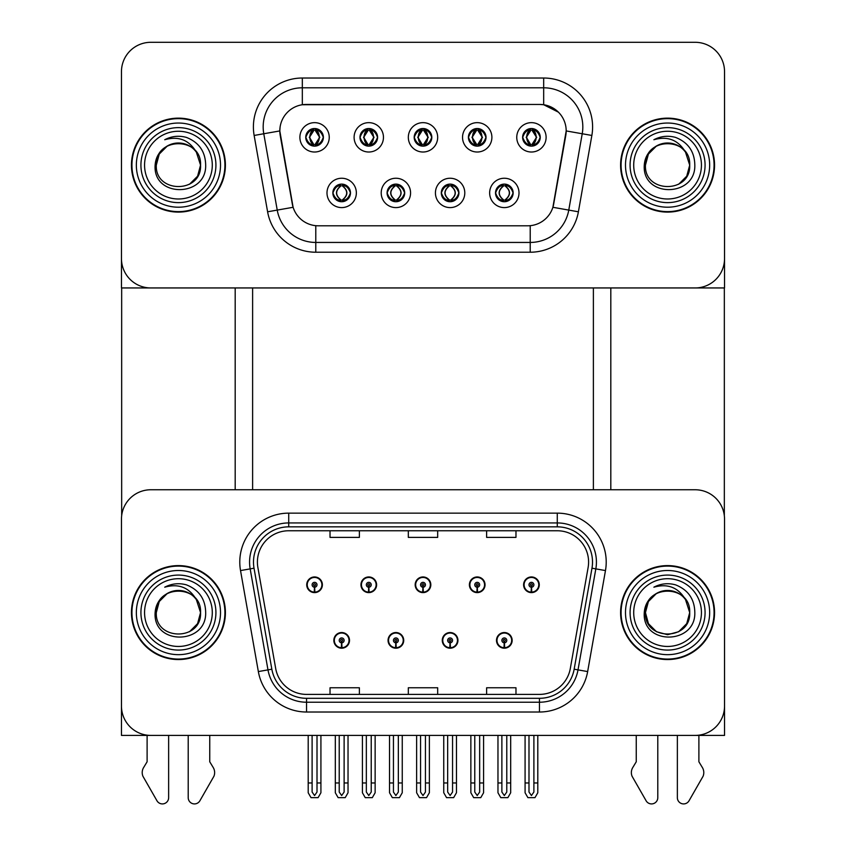 <?xml version="1.0" encoding="UTF-8"?>
<svg xmlns="http://www.w3.org/2000/svg" width="846" height="846" viewBox="0 0 846 846"><rect width="100%" height="100%" fill="white"/><g stroke="black" fill="none" stroke-linecap="round" stroke-linejoin="round"><path stroke-width="1.27" d="M333.842 640.38A7.826 7.826 0 0 0 341.668 648.205A7.826 7.826 0 0 0 349.504 640.38A7.826 7.826 0 0 0 341.668 632.544A7.826 7.826 0 0 0 333.842 640.38M388.06 640.38A7.826 7.826 0 0 0 395.886 648.205A7.826 7.826 0 0 0 403.722 640.38A7.826 7.826 0 0 0 395.886 632.544A7.826 7.826 0 0 0 388.06 640.38M442.278 640.38A7.826 7.826 0 0 0 450.114 648.205A7.826 7.826 0 0 0 457.94 640.38A7.826 7.826 0 0 0 450.114 632.544A7.826 7.826 0 0 0 442.278 640.38M469.393 584.787A7.826 7.826 0 0 0 477.218 592.612A7.826 7.826 0 0 0 485.044 584.787A7.826 7.826 0 0 0 477.218 576.951A7.826 7.826 0 0 0 469.393 584.787M415.175 584.787A7.826 7.826 0 0 0 423 592.612A7.826 7.826 0 0 0 430.826 584.787A7.826 7.826 0 0 0 423 576.951A7.826 7.826 0 0 0 415.175 584.787M360.956 584.787A7.826 7.826 0 0 0 368.782 592.612A7.826 7.826 0 0 0 376.607 584.787A7.826 7.826 0 0 0 368.782 576.951A7.826 7.826 0 0 0 360.956 584.787M306.728 584.787A7.826 7.826 0 0 0 314.564 592.612A7.826 7.826 0 0 0 322.389 584.787A7.826 7.826 0 0 0 314.564 576.951A7.826 7.826 0 0 0 306.728 584.787M496.496 640.38A7.826 7.826 0 0 0 504.332 648.205A7.826 7.826 0 0 0 512.158 640.38A7.826 7.826 0 0 0 504.332 632.544A7.826 7.826 0 0 0 496.496 640.38M523.611 584.787A7.826 7.826 0 0 0 531.436 592.612A7.826 7.826 0 0 0 539.272 584.787A7.826 7.826 0 0 0 531.436 576.951A7.826 7.826 0 0 0 523.611 584.787M724.536 735.407L724.536 519.116A29.356 29.356 0 0 0 695.169 489.76L150.831 489.76A29.356 29.356 0 0 0 121.464 519.116L121.464 735.407L724.536 735.407M593.384 287.947L593.384 489.76M252.616 287.947L252.616 489.76M414.191 137.327A8.809 8.809 0 0 0 423 146.136A8.809 8.809 0 0 0 431.809 137.327A8.809 8.809 0 0 0 423 128.518A8.809 8.809 0 0 0 414.191 137.327L414.276 137.327C416.01 132.536 418.305 130.168 421.139 130.221L420.536 128.878M408.322 137.327A14.678 14.678 0 0 0 423 152.016A14.678 14.678 0 0 0 437.678 137.327A14.678 14.678 0 0 0 423 122.649A14.678 14.678 0 0 0 408.322 137.327M441.305 192.92A8.809 8.809 0 0 0 450.114 201.729A8.809 8.809 0 0 0 458.913 192.92A8.809 8.809 0 0 0 450.114 184.111A8.809 8.809 0 0 0 441.305 192.92L441.379 192.92C443.05 197.657 445.345 200.037 448.253 200.037L449.289 200.037C443.463 195.289 443.463 190.551 449.289 185.803L448.253 185.803C445.398 185.739 443.103 188.119 441.379 192.92M435.426 192.92A14.678 14.678 0 0 0 450.114 207.598A14.678 14.678 0 0 0 464.792 192.92A14.678 14.678 0 0 0 450.114 178.242A14.678 14.678 0 0 0 435.426 192.92M468.409 137.327A8.809 8.809 0 0 0 477.218 146.136A8.809 8.809 0 0 0 486.027 137.327A8.809 8.809 0 0 0 477.218 128.518A8.809 8.809 0 0 0 468.409 137.327L468.494 137.327C470.228 132.536 472.523 130.168 475.357 130.221L474.754 128.878M462.54 137.327A14.678 14.678 0 0 0 477.218 152.016A14.678 14.678 0 0 0 491.896 137.327A14.678 14.678 0 0 0 477.218 122.649A14.678 14.678 0 0 0 462.54 137.327M522.627 137.327A8.809 8.809 0 0 0 531.436 146.136A8.809 8.809 0 0 0 540.245 137.327A8.809 8.809 0 0 0 531.436 128.518A8.809 8.809 0 0 0 522.627 137.327L522.712 137.327C524.446 132.536 526.741 130.168 529.575 130.221L528.972 128.878M516.758 137.327A14.678 14.678 0 0 0 531.436 152.016A14.678 14.678 0 0 0 546.114 137.327A14.678 14.678 0 0 0 531.436 122.649A14.678 14.678 0 0 0 516.758 137.327M359.973 137.327A8.809 8.809 0 0 0 368.782 146.136A8.809 8.809 0 0 0 377.591 137.327A8.809 8.809 0 0 0 368.782 128.518A8.809 8.809 0 0 0 359.973 137.327L360.058 137.327C361.792 132.536 364.076 130.168 366.921 130.221L366.318 128.878M354.104 137.327A14.678 14.678 0 0 0 368.782 152.016A14.678 14.678 0 0 0 383.46 137.327A14.678 14.678 0 0 0 368.782 122.649A14.678 14.678 0 0 0 354.104 137.327M305.755 137.327A8.809 8.809 0 0 0 314.564 146.136A8.809 8.809 0 0 0 323.373 137.327A8.809 8.809 0 0 0 314.564 128.518A8.809 8.809 0 0 0 305.755 137.327L305.84 137.327C307.574 132.536 309.858 130.168 312.692 130.221L312.1 128.878M299.886 137.327A14.678 14.678 0 0 0 314.564 152.016A14.678 14.678 0 0 0 329.242 137.327A14.678 14.678 0 0 0 314.564 122.649A14.678 14.678 0 0 0 299.886 137.327M332.859 192.92A8.809 8.809 0 0 0 341.668 201.729A8.809 8.809 0 0 0 350.477 192.92A8.809 8.809 0 0 0 341.668 184.111A8.809 8.809 0 0 0 332.859 192.92L332.943 192.92C334.614 197.657 336.898 200.037 339.806 200.037L340.853 200.037C335.027 195.289 335.027 190.551 340.853 185.803L339.806 185.803C336.951 185.739 334.667 188.119 332.943 192.92M326.99 192.92A14.678 14.678 0 0 0 341.668 207.598A14.678 14.678 0 0 0 356.356 192.92A14.678 14.678 0 0 0 341.668 178.242A14.678 14.678 0 0 0 326.99 192.92M387.087 192.92A8.809 8.809 0 0 0 395.886 201.729A8.809 8.809 0 0 0 404.695 192.92A8.809 8.809 0 0 0 395.886 184.111A8.809 8.809 0 0 0 387.087 192.92L387.161 192.92C388.832 197.657 391.116 200.037 394.025 200.037L395.071 200.037C389.245 195.289 389.245 190.551 395.071 185.803L394.025 185.803C391.169 185.739 388.885 188.119 387.161 192.92M381.208 192.92A14.678 14.678 0 0 0 395.886 207.598A14.678 14.678 0 0 0 410.574 192.92A14.678 14.678 0 0 0 395.886 178.242A14.678 14.678 0 0 0 381.208 192.92M495.523 192.92A8.809 8.809 0 0 0 504.332 201.729A8.809 8.809 0 0 0 513.141 192.92A8.809 8.809 0 0 0 504.332 184.111A8.809 8.809 0 0 0 495.523 192.92L495.597 192.92C497.268 197.657 499.563 200.037 502.471 200.037L503.507 200.037C497.681 195.289 497.681 190.551 503.507 185.803L502.471 185.803C499.616 185.739 497.321 188.119 495.597 192.92M489.644 192.92A14.678 14.678 0 0 0 504.332 207.598A14.678 14.678 0 0 0 519.01 192.92A14.678 14.678 0 0 0 504.332 178.242A14.678 14.678 0 0 0 489.644 192.92M279.815 130.876A26.427 26.427 0 0 0 280.216 135.455L292.304 203.971A26.427 26.427 0 0 0 318.318 225.808L527.682 225.808A26.427 26.427 0 0 0 553.696 203.971L565.784 135.455A26.427 26.427 0 0 0 539.759 104.449L306.241 104.449A26.427 26.427 0 0 0 279.815 130.876L280.111 126.953M121.464 71.656L121.464 287.947L724.536 287.947L724.536 71.656A29.356 29.356 0 0 0 695.169 42.3L150.831 42.3A29.356 29.356 0 0 0 121.464 71.656L121.464 258.59A29.356 29.356 0 0 0 150.831 287.947L695.169 287.947A29.356 29.356 0 0 0 724.536 258.59L724.536 71.656M131.447 612.578A46.974 46.974 0 0 0 178.421 659.552A46.974 46.974 0 0 0 225.406 612.578A46.974 46.974 0 0 0 178.421 565.604A46.974 46.974 0 0 0 131.447 612.578M620.594 612.578A46.974 46.974 0 0 0 667.579 659.552A46.974 46.974 0 0 0 714.553 612.578A46.974 46.974 0 0 0 667.579 565.604A46.974 46.974 0 0 0 620.594 612.578M257.406 562.082A31.323 31.323 0 0 1 288.729 530.759L557.271 530.759A31.323 31.323 0 0 1 588.118 567.518L570.31 668.52A31.323 31.323 0 0 1 539.462 694.397L306.538 694.397A31.323 31.323 0 0 1 275.69 668.52L257.882 567.518A31.323 31.323 0 0 1 257.406 562.082M253.493 562.082A35.236 35.236 0 0 0 254.022 568.195L271.841 669.197A35.236 35.236 0 0 0 306.538 698.31L539.462 698.31A35.236 35.236 0 0 0 574.159 669.197L591.978 568.195A35.236 35.236 0 0 0 557.271 526.846L288.729 526.846A35.236 35.236 0 0 0 253.493 562.082M240.528 570.574A48.931 48.931 0 0 1 288.729 513.141L557.271 513.141A48.931 48.931 0 0 1 605.472 570.574L587.653 671.576A48.931 48.931 0 0 1 539.462 712.015L306.538 712.015A48.931 48.931 0 0 1 258.347 671.576L240.528 570.574L250.173 568.882A39.149 39.149 0 0 1 288.729 522.934L557.271 522.934A39.149 39.149 0 0 1 595.827 568.882L578.019 669.873A39.149 39.149 0 0 1 539.462 702.222L306.538 702.222A39.149 39.149 0 0 1 267.981 669.873L250.173 568.882A39.149 39.149 0 0 1 249.581 562.082M695.169 489.76L150.831 489.76M121.464 519.116L121.464 706.04A29.356 29.356 0 0 0 150.831 735.407L695.169 735.407A29.356 29.356 0 0 0 724.536 706.04L724.536 519.116M408.322 530.759L408.322 537.39L437.678 537.39L437.678 530.759M330.025 530.759L330.025 537.39L359.381 537.39L359.381 530.759M486.619 530.759L486.619 537.39L515.975 537.39L515.975 530.759M437.678 694.397L437.678 687.766L408.322 687.766L408.322 694.397M359.381 694.397L359.381 687.766L330.025 687.766L330.025 694.397M515.975 694.397L515.975 687.766L486.619 687.766L486.619 694.397M131.447 165.129A46.974 46.974 0 0 0 178.421 212.103A46.974 46.974 0 0 0 225.406 165.129A46.974 46.974 0 0 0 178.421 118.144A46.974 46.974 0 0 0 131.447 165.129M620.594 165.129A46.974 46.974 0 0 0 667.579 212.103A46.974 46.974 0 0 0 714.553 165.129A46.974 46.974 0 0 0 667.579 118.144A46.974 46.974 0 0 0 620.594 165.129M302.329 78.022L543.671 78.022A48.931 48.931 0 0 1 591.862 135.455L578.4 211.796A48.931 48.931 0 0 1 530.209 252.224L315.791 252.224A48.931 48.931 0 0 1 267.6 211.796L254.138 135.455A48.931 48.931 0 0 1 302.329 78.022L302.329 87.804L543.671 87.804A39.149 39.149 0 0 1 582.228 133.753L568.766 210.094A39.149 39.149 0 0 1 530.209 242.442L315.791 242.442A39.149 39.149 0 0 1 277.234 210.094L263.772 133.753A39.149 39.149 0 0 1 302.329 87.804L302.329 104.735L539.759 104.449L543.671 104.735L558.445 112.18M527.682 225.808L318.318 225.808M591.862 135.455L566.186 130.929L552.893 207.291L578.4 211.796M267.6 211.796L293.107 207.291L279.815 130.929L263.772 133.753A39.149 39.149 0 0 1 263.18 126.953M553.696 203.971L553.538 204.795M292.462 204.795L292.304 203.971M695.169 42.3L150.831 42.3M506.775 735.407L506.775 792.057L504.332 795.547L501.879 792.057L501.879 782.973L497.966 782.973L497.966 792.755L500.79 797.651L507.864 797.651L510.688 792.755L510.688 735.407M504.227 642.823L504.005 647.708A7.339 7.339 0 0 1 496.993 640.38A7.339 7.339 0 0 1 504.332 633.03A7.339 7.339 0 0 1 511.671 640.38A7.339 7.339 0 0 1 504.65 647.708L504.438 642.823A2.443 2.443 0 0 0 506.775 640.38A2.443 2.443 0 0 0 504.332 637.926A2.443 2.443 0 0 0 501.879 640.38A2.443 2.443 0 0 0 504.227 642.823L504.29 641.353A0.983 0.983 0 0 1 503.349 640.38A0.983 0.983 0 0 1 504.332 639.396A0.983 0.983 0 0 1 505.305 640.38A0.983 0.983 0 0 1 504.375 641.353L504.438 642.823M497.966 735.407L497.966 782.973M501.879 735.407L501.879 782.973M506.775 782.973L510.688 782.973M533.889 735.407L533.889 792.057L531.436 795.547L528.993 792.057L528.993 782.973L525.08 782.973L525.08 792.755L527.904 797.651L534.979 797.651L537.802 792.755L537.802 735.407M531.33 587.23L531.119 592.115A7.339 7.339 0 0 1 524.097 584.787A7.339 7.339 0 0 1 531.436 577.448A7.339 7.339 0 0 1 538.775 584.787A7.339 7.339 0 0 1 531.753 592.115L531.542 587.23A2.443 2.443 0 0 0 533.889 584.787A2.443 2.443 0 0 0 531.436 582.334A2.443 2.443 0 0 0 528.993 584.787A2.443 2.443 0 0 0 531.33 587.23L531.394 585.76A0.983 0.983 0 0 1 530.463 584.787A0.983 0.983 0 0 1 531.436 583.803A0.983 0.983 0 0 1 532.42 584.787A0.983 0.983 0 0 1 531.478 585.76L531.542 587.23M525.08 735.407L525.08 782.973M528.993 735.407L528.993 782.973M533.889 782.973L537.802 782.973M452.557 735.407L452.557 792.057L450.114 795.547L447.661 792.057L447.661 782.973L443.748 782.973L443.748 792.755L446.572 797.651L453.646 797.651L456.47 792.755L456.47 735.407M449.998 642.823L449.786 647.708A7.339 7.339 0 0 1 442.765 640.38A7.339 7.339 0 0 1 450.114 633.03A7.339 7.339 0 0 1 457.453 640.38A7.339 7.339 0 0 1 450.432 647.708L450.22 642.823A2.443 2.443 0 0 0 452.557 640.38A2.443 2.443 0 0 0 450.114 637.926A2.443 2.443 0 0 0 447.661 640.38A2.443 2.443 0 0 0 449.998 642.823L450.072 641.353A0.983 0.983 0 0 1 449.131 640.38A0.983 0.983 0 0 1 450.114 639.396A0.983 0.983 0 0 1 451.087 640.38A0.983 0.983 0 0 1 450.157 641.353L450.22 642.823M443.748 735.407L443.748 782.973M447.661 735.407L447.661 782.973M452.557 782.973L456.47 782.973M398.339 735.407L398.339 792.057L395.886 795.547L393.443 792.057L393.443 782.973L389.53 782.973L389.53 792.755L392.354 797.651L399.428 797.651L402.252 792.755L402.252 735.407M395.78 642.823L395.568 647.708A7.339 7.339 0 0 1 388.547 640.38A7.339 7.339 0 0 1 395.886 633.03A7.339 7.339 0 0 1 403.235 640.38A7.339 7.339 0 0 1 396.214 647.708L396.002 642.823A2.443 2.443 0 0 0 398.339 640.38A2.443 2.443 0 0 0 395.886 637.926A2.443 2.443 0 0 0 393.443 640.38A2.443 2.443 0 0 0 395.78 642.823L395.843 641.353A0.983 0.983 0 0 1 394.913 640.38A0.983 0.983 0 0 1 395.886 639.396A0.983 0.983 0 0 1 396.869 640.38A0.983 0.983 0 0 1 395.928 641.353L396.002 642.823M389.53 735.407L389.53 782.973M393.443 735.407L393.443 782.973M398.339 782.973L402.252 782.973M344.121 735.407L344.121 792.057L341.668 795.547L339.225 792.057L339.225 782.973L335.312 782.973L335.312 792.755L338.136 797.651L345.21 797.651L348.034 792.755L348.034 735.407M341.562 642.823L341.35 647.708A7.339 7.339 0 0 1 334.329 640.38A7.339 7.339 0 0 1 341.668 633.03A7.339 7.339 0 0 1 349.007 640.38A7.339 7.339 0 0 1 341.995 647.708L341.773 642.823A2.443 2.443 0 0 0 344.121 640.38A2.443 2.443 0 0 0 341.668 637.926A2.443 2.443 0 0 0 339.225 640.38A2.443 2.443 0 0 0 341.562 642.823L341.625 641.353A0.983 0.983 0 0 1 340.695 640.38A0.983 0.983 0 0 1 341.668 639.396A0.983 0.983 0 0 1 342.651 640.38A0.983 0.983 0 0 1 341.71 641.353L341.773 642.823M335.312 735.407L335.312 782.973M339.225 735.407L339.225 782.973M344.121 782.973L348.034 782.973M479.661 735.407L479.661 792.057L477.218 795.547L474.775 792.057L474.775 782.973L470.862 782.973L470.862 792.755L473.686 797.651L480.761 797.651L483.584 792.755L483.584 735.407M477.112 587.23L476.901 592.115A7.339 7.339 0 0 1 469.879 584.787A7.339 7.339 0 0 1 477.218 577.448A7.339 7.339 0 0 1 484.557 584.787A7.339 7.339 0 0 1 477.535 592.115L477.324 587.23A2.443 2.443 0 0 0 479.661 584.787A2.443 2.443 0 0 0 477.218 582.334A2.443 2.443 0 0 0 474.775 584.787A2.443 2.443 0 0 0 477.112 587.23L477.176 585.76A0.983 0.983 0 0 1 476.245 584.787A0.983 0.983 0 0 1 477.218 583.803A0.983 0.983 0 0 1 478.202 584.787A0.983 0.983 0 0 1 477.26 585.76L477.324 587.23M470.862 735.407L470.862 782.973M474.775 735.407L474.775 782.973M479.661 782.973L483.584 782.973M425.443 735.407L425.443 792.057L423 795.547L420.557 792.057L420.557 782.973L416.634 782.973L416.634 792.755L419.468 797.651L426.532 797.651L429.366 792.755L429.366 735.407M422.894 587.23L422.683 592.115A7.339 7.339 0 0 1 415.661 584.787A7.339 7.339 0 0 1 423 577.448A7.339 7.339 0 0 1 430.339 584.787A7.339 7.339 0 0 1 423.317 592.115L423.106 587.23A2.443 2.443 0 0 0 425.443 584.787A2.443 2.443 0 0 0 423 582.334A2.443 2.443 0 0 0 420.557 584.787A2.443 2.443 0 0 0 422.894 587.23L422.958 585.76A0.983 0.983 0 0 1 422.017 584.787A0.983 0.983 0 0 1 423 583.803A0.983 0.983 0 0 1 423.983 584.787A0.983 0.983 0 0 1 423.042 585.76L423.106 587.23M416.634 735.407L416.634 782.973M420.557 735.407L420.557 782.973M425.443 782.973L429.366 782.973M371.225 735.407L371.225 792.057L368.782 795.547L366.339 792.057L366.339 782.973L362.416 782.973L362.416 792.755L365.239 797.651L372.314 797.651L375.138 792.755L375.138 735.407M368.676 587.23L368.465 592.115A7.339 7.339 0 0 1 361.443 584.787A7.339 7.339 0 0 1 368.782 577.448A7.339 7.339 0 0 1 376.121 584.787A7.339 7.339 0 0 1 369.099 592.115L368.888 587.23A2.443 2.443 0 0 0 371.225 584.787A2.443 2.443 0 0 0 368.782 582.334A2.443 2.443 0 0 0 366.339 584.787A2.443 2.443 0 0 0 368.676 587.23L368.74 585.76A0.983 0.983 0 0 1 367.799 584.787A0.983 0.983 0 0 1 368.782 583.803A0.983 0.983 0 0 1 369.755 584.787A0.983 0.983 0 0 1 368.824 585.76L368.888 587.23M362.416 735.407L362.416 782.973M366.339 735.407L366.339 782.973M371.225 782.973L375.138 782.973M317.007 735.407L317.007 792.057L314.564 795.547L312.111 792.057L312.111 782.973L308.198 782.973L308.198 792.755L311.021 797.651L318.096 797.651L320.92 792.755L320.92 735.407M314.458 587.23L314.247 592.115A7.339 7.339 0 0 1 307.225 584.787A7.339 7.339 0 0 1 314.564 577.448A7.339 7.339 0 0 1 321.903 584.787A7.339 7.339 0 0 1 314.881 592.115L314.67 587.23A2.443 2.443 0 0 0 317.007 584.787A2.443 2.443 0 0 0 314.564 582.334A2.443 2.443 0 0 0 312.111 584.787A2.443 2.443 0 0 0 314.458 587.23L314.522 585.76A0.983 0.983 0 0 1 313.58 584.787A0.983 0.983 0 0 1 314.564 583.803A0.983 0.983 0 0 1 315.537 584.787A0.983 0.983 0 0 1 314.606 585.76L314.67 587.23M308.198 735.407L308.198 782.973M312.111 735.407L312.111 782.973M317.007 782.973L320.92 782.973M505.845 201.602L505.147 200.037L506.194 200.037C509.049 200.1 511.333 197.721 513.057 192.909C511.375 188.172 509.091 185.803 506.194 185.803L506.786 184.46M505.845 184.238L505.147 185.803L506.194 185.803M505.147 200.037L505.591 201.634L504.851 200.037C510.836 195.289 510.836 190.551 504.861 185.803L505.591 184.206L504.861 185.803C511.047 190.551 511.047 195.289 504.851 200.037L505.147 200.037C510.973 195.289 510.973 190.551 505.147 185.803M503.804 200.037L503.063 201.634L503.804 200.037C497.617 195.289 497.617 190.551 503.804 185.803C497.818 190.551 497.818 195.289 503.804 200.037M503.507 185.803L502.81 184.238M540.245 137.327L540.16 137.327C538.468 132.589 536.184 130.221 533.308 130.221L532.261 130.221L536.702 137.327L532.261 144.444L533.308 144.444L533.9 145.787M529.924 128.655L530.611 130.221L529.575 130.221M531.975 130.221L531.975 130.221C537.432 130.4 537.601 143.534 531.965 144.444L532.694 146.051L531.975 144.444L536.523 137.327L531.975 130.221L532.705 128.613L531.965 130.221M540.16 137.327C538.405 142.16 536.11 144.539 533.308 144.444M530.611 130.221L526.18 137.327L530.611 144.444L529.575 144.444C526.825 144.624 524.541 142.255 522.712 137.327M530.611 144.444L526.349 137.327L530.907 130.221C525.44 130.4 525.271 143.534 530.918 144.444L529.924 146.009M121.665 287.947L121.665 515.732M235.188 287.947L235.188 489.76M610.812 287.947L610.812 489.76M724.335 287.947L724.335 515.732M451.627 201.602L450.929 200.037L451.976 200.037C454.831 200.1 457.115 197.721 458.839 192.909C457.157 188.172 454.873 185.803 451.976 185.803L452.568 184.46M451.627 184.238L450.929 185.803L451.976 185.803M450.929 185.803L450.929 185.803C456.755 190.551 456.755 195.289 450.929 200.037L451.373 201.634M450.929 200.037L450.643 200.037C456.618 195.289 456.618 190.551 450.643 185.803L451.373 184.206M449.575 200.037L448.845 201.634L449.586 200.037C443.399 195.289 443.399 190.551 449.586 185.803C443.6 190.551 443.6 195.289 449.575 200.037M449.289 185.803L448.592 184.238M397.409 201.602L396.711 200.037L397.747 200.037C400.613 200.1 402.897 197.721 404.621 192.909C402.939 188.172 400.644 185.803 397.747 185.803L398.35 184.46M397.409 184.238L396.711 185.803L397.747 185.803M396.711 200.037L397.155 201.634L396.414 200.037C402.4 195.289 402.4 190.551 396.425 185.803L397.155 184.206L396.425 185.803C402.601 190.551 402.601 195.289 396.414 200.037L396.711 200.037C402.537 195.289 402.537 190.551 396.711 185.803M394.373 184.238L395.357 185.803C389.382 190.551 389.382 195.289 395.357 200.037L394.627 201.634M395.071 185.803L394.627 184.206M343.19 201.602L342.493 200.037L343.529 200.037C346.384 200.1 348.679 197.721 350.403 192.909C348.721 188.172 346.426 185.803 343.529 185.803L344.132 184.46M343.19 184.238L342.493 185.803L343.529 185.803M342.493 200.037L342.937 201.634L342.196 200.037C348.182 195.289 348.182 190.551 342.196 185.803L342.937 184.206L342.196 185.803C348.383 190.551 348.383 195.289 342.196 200.037L342.493 200.037C348.319 195.289 348.319 190.551 342.493 185.803M341.139 200.037L340.409 201.634L341.15 200.037C334.953 195.289 334.953 190.551 341.15 185.803C335.164 190.551 335.164 195.289 341.139 200.037M340.853 185.803L340.155 184.238M486.027 137.327L485.942 137.327C484.25 132.589 481.966 130.221 479.079 130.221L478.043 130.221L482.484 137.327L478.043 144.444L479.079 144.444L479.682 145.787M475.706 128.655L476.393 130.221L475.357 130.221M477.747 130.221L477.747 130.221C483.214 130.4 483.383 143.534 477.747 144.444L478.476 146.051L477.747 144.444L482.305 137.327L477.747 130.221L478.487 128.613L477.747 130.221M485.942 137.327C484.187 142.16 481.892 144.539 479.079 144.444M476.393 130.221L471.952 137.327L476.393 144.444L475.357 144.444C472.607 144.624 470.313 142.255 468.494 137.327M475.706 146.009L476.689 144.444L472.131 137.327L476.689 130.221L475.949 128.613M476.393 144.444L475.949 146.051M431.809 137.327L431.724 137.327C430.032 132.589 427.738 130.221 424.861 130.221L423.825 130.221L428.266 137.327L423.825 144.444L424.861 144.444L425.464 145.787M421.477 128.655L422.175 130.221L421.139 130.221M423.529 130.221L423.529 130.221C428.996 130.4 429.165 143.534 423.529 144.444L424.258 146.051L423.529 144.444L428.087 137.327L423.529 130.221L424.269 128.613L423.529 130.221M431.724 137.327C429.958 142.16 427.674 144.539 424.861 144.444M422.175 130.221L417.734 137.327L422.175 144.444L421.139 144.444C418.389 144.624 416.095 142.255 414.276 137.327M422.175 144.444L417.913 137.327L422.471 130.221C417.004 130.4 416.835 143.534 422.471 144.444L421.477 146.009M377.591 137.327L377.506 137.327C375.814 132.589 373.52 130.221 370.643 130.221L369.607 130.221L374.048 137.327L369.607 144.444L370.643 144.444L371.246 145.787M367.259 128.655L367.957 130.221L366.921 130.221M370.051 146.051L369.311 144.444L373.869 137.327L369.311 130.221L370.051 128.613M377.506 137.327C375.74 142.16 373.456 144.539 370.643 144.444M367.957 130.221L363.516 137.327L367.957 144.444L366.921 144.444C364.161 144.624 361.877 142.255 360.058 137.327M367.957 144.444L363.695 137.327L368.253 130.221C362.786 130.4 362.617 143.534 368.253 144.444L367.259 146.009M323.373 137.327L323.288 137.327C321.596 132.589 319.302 130.221 316.425 130.221L315.389 130.221L319.82 137.327L315.389 144.444L316.425 144.444L317.028 145.787M313.041 128.655L313.739 130.221L312.692 130.221M315.093 130.221L315.093 130.221C320.56 130.4 320.729 143.534 315.082 144.444L315.822 146.051L315.093 144.444L319.651 137.327L315.093 130.221L315.822 128.613L315.082 130.221M323.288 137.327C321.522 142.16 319.238 144.539 316.425 144.444M313.739 130.221L309.298 137.327L313.739 144.444L312.692 144.444C309.943 144.624 307.658 142.255 305.84 137.327M313.739 144.444L309.477 137.327L314.025 130.221C308.568 130.4 308.399 143.534 314.035 144.444L313.041 146.009M188.214 735.407L188.214 797.662A6.25 6.25 0 0 0 199.878 800.792L213.932 776.247A9.782 9.782 0 0 0 213.224 767.523L209.745 761.781L209.745 735.407M147.109 735.407L147.109 761.781L143.63 767.523A9.782 9.782 0 0 0 142.921 776.247L156.975 800.792A6.25 6.25 0 0 0 168.64 797.662L168.64 735.407M677.36 735.407L677.36 797.662A6.25 6.25 0 0 0 689.025 800.792L703.079 776.247A9.782 9.782 0 0 0 702.37 767.523L698.891 761.781L698.891 735.407M636.255 735.407L636.255 761.781L632.776 767.523A9.782 9.782 0 0 0 632.068 776.247L646.122 800.792A6.25 6.25 0 0 0 657.786 797.662L657.786 735.407M212.293 612.578A33.872 33.872 0 0 1 178.421 646.45A33.872 33.872 0 0 1 144.56 612.578A33.872 33.872 0 0 1 178.421 578.706A33.872 33.872 0 0 1 212.293 612.578M131.934 612.578A46.488 46.488 0 0 1 178.421 566.09A46.488 46.488 0 0 1 224.909 612.578A46.488 46.488 0 0 1 178.421 659.066A46.488 46.488 0 0 1 131.934 612.578M196.357 599.613L200.555 612.578C201.908 641.12 154.945 641.12 156.299 612.578C154.945 584.036 201.908 584.036 200.555 612.578C201.908 641.12 154.945 641.12 156.299 612.578C154.945 584.036 201.908 584.036 200.555 612.578L196.357 599.613C189.134 587.42 178.591 583.285 164.727 587.187C171.643 583.581 178.855 582.799 186.363 584.84C198.99 589.81 205.43 599.053 205.673 612.578C206.604 644.821 152.788 645.625 155.125 612.578C155.664 605.07 159.037 599.148 165.245 594.812A22.123 22.123 0 0 1 196.357 599.613L197.583 601.517M200.555 612.578L197.583 623.639L189.493 631.74L197.583 623.639L200.555 612.578L197.583 623.639L189.493 631.74M156.299 612.578L159.27 601.517L167.36 593.416L159.27 601.517L156.299 612.578C156.33 606.783 158.414 601.643 162.548 597.181M212.293 165.129A33.872 33.872 0 0 1 178.421 198.99A33.872 33.872 0 0 1 144.56 165.129A33.872 33.872 0 0 1 178.421 131.257A33.872 33.872 0 0 1 212.293 165.129M131.934 165.129A46.488 46.488 0 0 1 178.421 118.641A46.488 46.488 0 0 1 224.909 165.129A46.488 46.488 0 0 1 178.421 211.616A46.488 46.488 0 0 1 131.934 165.129M196.357 152.164L200.555 165.129C201.908 193.671 154.945 193.671 156.299 165.129C154.945 136.587 201.908 136.587 200.555 165.129C201.908 193.671 154.945 193.671 156.299 165.129C154.945 136.587 201.908 136.587 200.555 165.129L196.357 152.164C189.134 139.971 178.591 135.825 164.727 139.738C171.643 136.132 178.855 135.349 186.363 137.39C198.99 142.35 205.43 151.593 205.673 165.129C206.604 197.372 152.788 198.176 155.125 165.129C155.664 157.62 159.037 151.698 165.245 147.352A22.123 22.123 0 0 1 196.357 152.164L197.583 154.067M200.555 165.129L197.583 176.19L189.493 184.28L197.583 176.19L200.555 165.129L197.583 176.19L189.493 184.28M156.299 165.129L159.27 154.067L167.36 145.967L159.27 154.067L156.299 165.129C156.33 159.323 158.414 154.194 162.548 149.721M701.44 612.578A33.872 33.872 0 0 1 667.579 646.45A33.872 33.872 0 0 1 633.707 612.578A33.872 33.872 0 0 1 667.579 578.706A33.872 33.872 0 0 1 701.44 612.578M621.091 612.578A46.488 46.488 0 0 1 667.579 566.09A46.488 46.488 0 0 1 714.066 612.578A46.488 46.488 0 0 1 667.579 659.066A46.488 46.488 0 0 1 621.091 612.578M684.467 626.865L678.64 631.74L667.579 634.701L656.507 631.74L648.417 623.639L645.445 612.578C644.092 584.036 691.055 584.036 689.702 612.578C691.055 641.12 644.092 641.12 645.445 612.578C644.092 584.036 691.055 584.036 689.702 612.578L685.503 599.613C678.281 587.42 667.737 583.285 653.873 587.187C660.789 583.581 668.002 582.799 675.51 584.84C688.136 589.81 694.577 599.053 694.82 612.578C695.75 644.821 641.934 645.625 644.271 612.578C644.811 605.07 648.184 599.148 654.392 594.812A22.123 22.123 0 0 1 685.503 599.613L686.73 601.517M685.503 599.613L689.702 612.578L686.73 623.639L678.64 631.74L686.73 623.639L689.702 612.578C691.055 641.12 644.092 641.12 645.445 612.578L648.417 601.517L656.507 593.416L648.417 601.517L645.445 612.578C645.477 606.783 647.56 601.643 651.695 597.181M701.44 165.129A33.872 33.872 0 0 1 667.579 198.99A33.872 33.872 0 0 1 633.707 165.129A33.872 33.872 0 0 1 667.579 131.257A33.872 33.872 0 0 1 701.44 165.129M621.091 165.129A46.488 46.488 0 0 1 667.579 118.641A46.488 46.488 0 0 1 714.066 165.129A46.488 46.488 0 0 1 667.579 211.616A46.488 46.488 0 0 1 621.091 165.129M685.503 152.164L689.702 165.129C691.055 193.671 644.092 193.671 645.445 165.129C644.092 136.587 691.055 136.587 689.702 165.129C691.055 193.671 644.092 193.671 645.445 165.129C644.092 136.587 691.055 136.587 689.702 165.129L685.503 152.164C678.281 139.971 667.737 135.825 653.873 139.738C660.789 136.132 668.002 135.349 675.51 137.39C688.136 142.35 694.577 151.593 694.82 165.129C695.75 197.372 641.934 198.176 644.271 165.129C644.811 157.62 648.184 151.698 654.392 147.352A22.123 22.123 0 0 1 685.503 152.164L686.73 154.067M689.702 165.129L686.73 176.19L678.64 184.28L686.73 176.19L689.702 165.129L686.73 176.19L678.64 184.28M645.445 165.129L648.417 154.067L656.507 145.967L648.417 154.067L645.445 165.129C645.477 159.323 647.56 154.194 651.695 149.721M557.271 513.141L557.271 526.846M250.173 568.882L254.022 568.195M306.538 712.015L306.538 698.31M539.462 698.31L539.462 712.015M574.159 669.197L587.653 671.576M258.347 671.576L271.841 669.197M591.978 568.195L605.472 570.574M288.729 513.141L288.729 526.846M543.671 78.022L543.671 104.735M530.209 225.681L530.209 252.224M315.791 252.224L315.791 225.681M254.138 135.455L263.772 133.753M504.005 647.708A7.339 7.339 0 0 1 496.993 640.38M531.119 592.115A7.339 7.339 0 0 1 524.097 584.787M449.786 647.708A7.339 7.339 0 0 1 442.765 640.38M395.568 647.708A7.339 7.339 0 0 1 388.547 640.38M341.35 647.708A7.339 7.339 0 0 1 334.329 640.38M476.901 592.115A7.339 7.339 0 0 1 469.879 584.787M422.683 592.115A7.339 7.339 0 0 1 415.661 584.787M368.465 592.115A7.339 7.339 0 0 1 361.443 584.787M314.247 592.115A7.339 7.339 0 0 1 307.225 584.787M506.194 200.037L506.786 201.38M502.471 185.803L501.868 184.46M502.471 200.037L501.868 201.38M502.81 201.602L503.507 200.037M533.308 130.221L533.9 128.878M532.959 128.655L532.261 130.221M530.178 128.613L530.907 130.221L530.178 128.613M532.959 146.009L532.261 144.444M529.575 144.444L528.972 145.787M530.178 146.051L530.907 144.444L530.178 146.051M451.976 200.037L452.568 201.38M448.253 185.803L447.65 184.46M448.253 200.037L447.65 201.38M448.592 201.602L449.289 200.037M397.747 200.037L398.35 201.38M394.025 185.803L393.432 184.46M394.025 200.037L393.432 201.38M394.373 201.602L395.071 200.037M343.529 200.037L344.132 201.38M339.806 185.803L339.214 184.46M339.806 200.037L339.214 201.38M340.155 201.602L340.853 200.037M479.079 130.221L479.682 128.878M478.741 128.655L478.043 130.221M478.741 146.009L478.043 144.444M475.357 144.444L474.754 145.787M424.861 130.221L425.464 128.878M424.523 128.655L423.825 130.221M421.731 128.613L422.471 130.221L421.742 128.613M424.523 146.009L423.825 144.444M421.139 144.444L420.536 145.787M421.731 146.051L422.471 144.444L421.742 146.051M370.643 130.221L371.246 128.878M370.294 128.655L369.607 130.221M367.513 128.613L368.253 130.221L367.524 128.613M370.294 146.009L369.607 144.444M366.921 144.444L366.318 145.787M367.513 146.051L368.253 144.444L367.524 146.051M316.425 130.221L317.028 128.878M316.076 128.655L315.389 130.221M313.295 128.613L314.025 130.221L313.306 128.613M316.076 146.009L315.389 144.444M312.692 144.444L312.1 145.787M313.295 146.051L314.025 144.444L313.306 146.051M215.92 612.578A37.499 37.499 0 0 1 178.421 650.077A37.499 37.499 0 0 1 140.922 612.578A37.499 37.499 0 0 1 178.421 575.079A37.499 37.499 0 0 1 215.92 612.578M136.343 612.578A42.089 42.089 0 0 1 178.421 570.5A42.089 42.089 0 0 1 220.51 612.578A42.089 42.089 0 0 1 178.421 654.667A42.089 42.089 0 0 1 136.343 612.578M215.92 165.129A37.499 37.499 0 0 1 178.421 202.628A37.499 37.499 0 0 1 140.922 165.129A37.499 37.499 0 0 1 178.421 127.63A37.499 37.499 0 0 1 215.92 165.129M136.343 165.129A42.089 42.089 0 0 1 178.421 123.04A42.089 42.089 0 0 1 220.51 165.129A42.089 42.089 0 0 1 178.421 207.207A42.089 42.089 0 0 1 136.343 165.129M705.078 612.578A37.499 37.499 0 0 1 667.579 650.077A37.499 37.499 0 0 1 630.08 612.578A37.499 37.499 0 0 1 667.579 575.079A37.499 37.499 0 0 1 705.078 612.578M625.49 612.578A42.089 42.089 0 0 1 667.579 570.5A42.089 42.089 0 0 1 709.657 612.578A42.089 42.089 0 0 1 667.579 654.667A42.089 42.089 0 0 1 625.49 612.578M705.078 165.129A37.499 37.499 0 0 1 667.579 202.628A37.499 37.499 0 0 1 630.08 165.129A37.499 37.499 0 0 1 667.579 127.63A37.499 37.499 0 0 1 705.078 165.129M625.49 165.129A42.089 42.089 0 0 1 667.579 123.04A42.089 42.089 0 0 1 709.657 165.129A42.089 42.089 0 0 1 667.579 207.207A42.089 42.089 0 0 1 625.49 165.129M451.362 201.634L450.632 200.037C456.829 195.289 456.829 190.551 450.632 185.803L451.362 184.206M394.638 201.634L395.368 200.037C389.171 195.289 389.171 190.551 395.368 185.803L394.638 184.206M475.96 128.613L476.7 130.221C471.222 130.4 471.053 143.534 476.7 144.444L475.96 146.051M370.04 128.613L369.3 130.221C374.778 130.4 374.947 143.534 369.3 144.444L370.04 146.051"/></g></svg>

